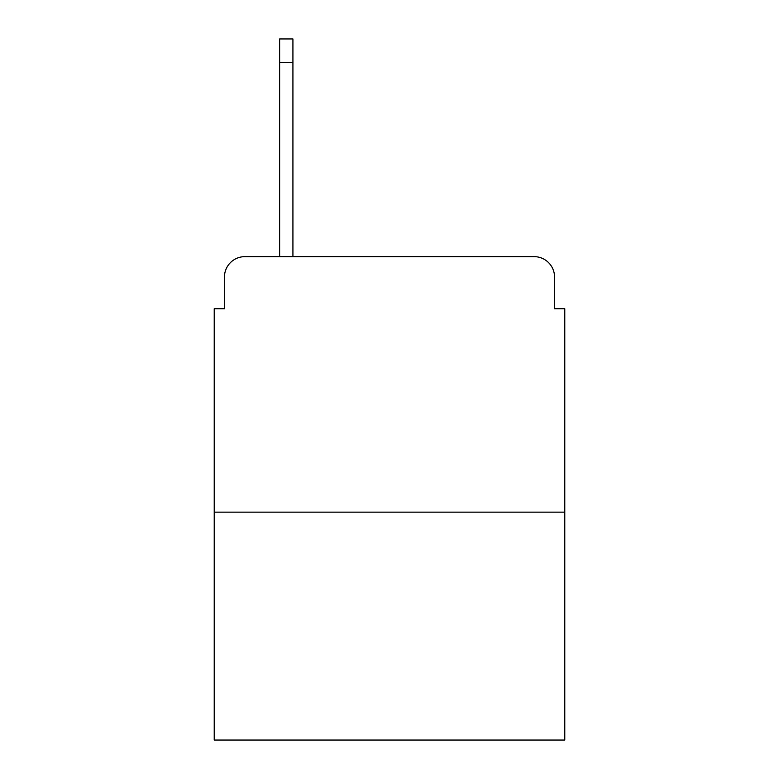 <?xml version="1.0" encoding="UTF-8"?>
<svg xmlns="http://www.w3.org/2000/svg" width="779" height="779" viewBox="0 0 779 779"><rect width="100%" height="100%" fill="white"/><g stroke="black" fill="none" stroke-linecap="round" stroke-linejoin="round"><path stroke-width="1.17" d="M224.449 277.081L224.449 308.757L224.449 277.081A20.439 20.439 0 0 1 244.888 256.642L279.632 256.642L279.632 38.95L292.923 38.95L292.923 62.456L279.632 62.456M564.775 512.144L214.225 512.144L214.225 740.05L564.775 740.05L564.775 308.757L554.551 308.757L554.551 277.081A20.439 20.439 0 0 0 534.112 256.642L244.888 256.642M214.225 512.144L214.225 308.757L224.449 308.757M292.923 62.456L292.923 256.642L309.779 256.642M469.221 256.642L534.112 256.642M554.551 308.757L554.551 277.081"/></g></svg>
